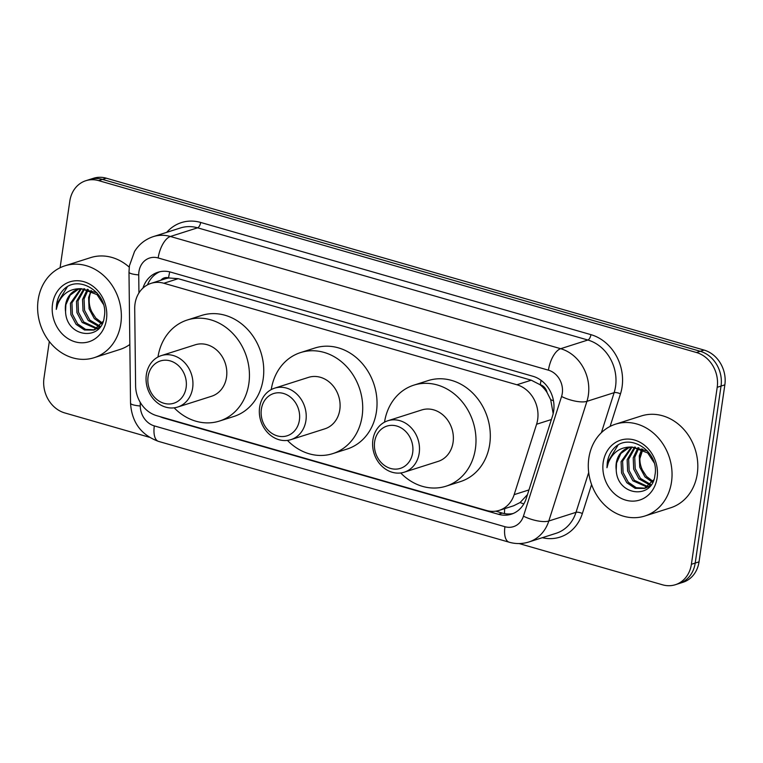 <?xml version="1.0" encoding="UTF-8"?>
<svg xmlns="http://www.w3.org/2000/svg" width="763" height="763" viewBox="0 0 763 763"><rect width="100%" height="100%" fill="white"/><g stroke="black" fill="none" stroke-linecap="round" stroke-linejoin="round"><path stroke-width="1.14" d="M536.589 424.247A28.927 24.712 -107.7 0 0 537.667 419.555A28.927 24.712 -107.7 0 0 516.894 384.762L163.864 283.254A28.927 24.712 -107.7 0 0 151.045 283.359A28.927 24.712 -107.7 0 0 134.708 308.691L135.604 385.792A28.927 24.712 -107.7 0 0 156.701 415.673L486.412 510.466A28.927 24.712 -107.7 0 0 499.231 510.371A28.927 24.712 -107.7 0 0 514.167 494.643L536.589 424.247L551.391 419.526M553.175 413.632L550.686 399.659L547.081 392.544A9.642 8.24 -107.7 0 0 540.29 384.733A28.927 13.047 -74 0 1 541.091 380.346M540.29 384.733L539.851 384.6A28.927 24.712 72.3 0 1 547.081 392.544M151.045 283.359L165.361 278.791A28.927 24.712 72.3 0 1 169.004 277.98L168.575 277.846A9.642 8.24 -107.7 0 0 160.888 280.221M499.231 510.371L513.604 505.783L520.099 502.531L527.471 494.615M539.851 384.6L531.248 380.193L178.218 278.686L169.004 277.98M159.896 416.588A28.927 24.712 -107.7 0 0 163.74 418.048L498.477 514.3A28.927 24.712 -107.7 0 0 511.305 514.195A28.927 24.712 -107.7 0 0 526.241 498.468L552.593 415.759A28.927 24.712 -107.7 0 0 553.671 411.066A28.927 24.712 -107.7 0 0 532.898 376.273L170.75 272.143A28.927 24.712 -107.7 0 0 157.931 272.248A28.927 24.712 -107.7 0 0 142.948 288.099M60.086 267.746L69.805 201.146A28.927 24.712 72.3 0 1 85.818 180.717A28.927 24.712 72.3 0 1 98.637 180.621L696.447 352.506A28.927 24.712 72.3 0 1 717.21 387.299L691.392 564.286A28.927 24.712 72.3 0 1 675.379 584.716A28.927 24.712 72.3 0 1 662.551 584.811L519.088 543.561M149.243 437.218L64.75 412.926A28.927 24.712 72.3 0 1 43.977 378.143L49.318 341.528M85.818 180.717L93.458 178.284A28.927 24.712 72.3 0 1 106.276 178.189L704.077 350.074A28.927 24.712 72.3 0 1 724.85 384.857L699.032 561.854L695.207 563.075A28.927 24.712 72.3 0 1 679.194 583.495A28.927 24.712 72.3 0 0 695.207 563.075L721.035 386.078L695.207 563.075L691.392 564.286M704.077 350.074L700.262 351.295A28.927 24.712 72.3 0 1 721.035 386.078A28.927 24.712 72.3 0 0 700.262 351.295L102.461 179.4L700.262 351.295L696.447 352.506M89.633 179.505A28.927 24.712 72.3 0 1 102.461 179.4A28.927 24.712 72.3 0 0 89.633 179.505M147.488 284.866A28.927 24.712 72.3 0 1 159.868 271.733M513.184 513.499A28.927 24.712 72.3 0 1 502.302 513.079L495.664 511.172M699.032 561.854A28.927 24.712 72.3 0 1 683.009 582.283L675.379 584.716M588.826 458.21A48.203 41.192 72.3 0 1 615.522 424.171A48.203 41.192 72.3 0 1 671.507 481.987A48.203 41.192 72.3 0 1 644.811 516.026A48.203 41.192 72.3 0 1 588.826 458.21M615.522 424.171L641.292 415.959A48.203 41.192 72.3 0 1 697.277 473.775A48.203 41.192 72.3 0 1 670.582 507.815L644.811 516.026M632.05 447.099L622.608 461.176L623.085 472.478L628.311 482.235L636.266 487.71L645.136 488.177M645.908 487.958L650.705 485.335M631.259 447.175L621.092 461.663L621.568 472.965L626.795 482.712L635.178 488.339L644.392 488.444L653.719 479.841M635.388 447.128L628.664 459.24L629.141 470.542L634.368 480.299L648.006 486.699M648.827 486.651L649.695 486.556M634.53 447.07L627.148 459.727L627.625 471.029L632.851 480.785L647.31 487.137M648.111 487.042L649.485 486.775M638.946 447.833L634.73 457.314L635.207 468.616L640.424 478.372L650.629 484.476M638.04 447.585L633.214 457.8L633.691 469.092L638.917 478.849L650 485.106M652.966 481.31L646.49 476.436L642.522 470.237A21.793 18.627 72.3 0 1 640.109 455.597A21.793 18.627 72.3 0 1 642.131 449.064M641.797 448.902L639.27 455.864L639.747 467.166L644.973 476.923L652.413 482.206M647.625 451.076L631.22 446.975M628.96 447.623L620.863 453.508L616.542 463.112L616.227 469.979C617.105 496.141 652.537 499.822 654.902 475.368C659.909 451.658 629.103 431.486 613.881 448.386C610.333 452.249 608.14 456.989 607.281 462.616L606.966 467.738L608.378 462.683C612.966 451.81 620.939 446.603 632.327 447.08A21.793 18.627 72.3 0 0 628.321 447.814A21.793 18.627 72.3 0 0 616.246 463.208A21.793 18.627 72.3 0 0 616.227 469.979M654.025 462.588L647.72 452.964L632.327 447.08M657.124 477.848A31.436 26.858 72.3 0 1 625.784 500.156A31.436 26.858 72.3 0 1 603.209 462.349A31.436 26.858 72.3 0 1 634.549 440.041A31.436 26.858 72.3 0 1 657.124 477.848M617.906 445.334L607.453 462.559L606.966 467.738M374.643 441.767A22.175 18.951 72.3 0 1 396.76 426.031A22.175 18.951 72.3 0 1 412.678 452.707A22.175 18.951 72.3 0 1 390.57 468.444A22.175 18.951 72.3 0 1 374.643 441.767M372.897 439.822A26.991 23.062 72.3 0 1 387.852 420.756A26.991 23.062 72.3 0 1 419.202 453.136A26.991 23.062 72.3 0 1 404.247 472.192A26.991 23.062 72.3 0 1 372.897 439.822M404.247 472.192L438.134 461.396A26.991 23.062 -107.7 0 0 453.079 442.33A26.991 23.062 -107.7 0 0 421.729 409.96L387.852 420.756M384.523 422.168A53.029 45.303 72.3 0 1 413.823 385.153A53.029 45.303 72.3 0 1 475.406 448.749A53.029 45.303 72.3 0 1 446.04 486.193A53.029 45.303 72.3 0 1 400.718 472.974M413.823 385.153L428.138 380.594A53.029 45.303 72.3 0 1 489.722 444.19A53.029 45.303 72.3 0 1 460.356 481.625L446.04 486.193M261.366 409.197A22.175 18.951 72.3 0 1 283.483 393.46A22.175 18.951 72.3 0 1 299.401 420.136A22.175 18.951 72.3 0 1 277.293 435.873A22.175 18.951 72.3 0 1 261.366 409.197M259.62 407.251A26.991 23.062 72.3 0 1 274.575 388.186A26.991 23.062 72.3 0 1 305.925 420.566A26.991 23.062 72.3 0 1 290.97 439.622A26.991 23.062 72.3 0 1 259.62 407.251M290.97 439.622L324.857 428.825A26.991 23.062 -107.7 0 0 339.802 409.76A26.991 23.062 -107.7 0 0 308.452 377.389L274.575 388.186M271.246 389.597A53.029 45.303 72.3 0 1 300.546 352.582A53.029 45.303 72.3 0 1 362.129 416.178A53.029 45.303 72.3 0 1 332.763 453.623A53.029 45.303 72.3 0 1 287.441 440.404M300.546 352.582L314.861 348.023A53.029 45.303 72.3 0 1 376.445 411.619A53.029 45.303 72.3 0 1 347.079 449.064L332.763 453.623M148.089 376.626A22.175 18.951 72.3 0 1 170.206 360.889A22.175 18.951 72.3 0 1 186.124 387.566A22.175 18.951 72.3 0 1 164.016 403.303A22.175 18.951 72.3 0 1 148.089 376.626M146.343 374.681A26.991 23.062 72.3 0 1 161.298 355.615A26.991 23.062 72.3 0 1 192.648 387.995A26.991 23.062 72.3 0 1 177.693 407.051A26.991 23.062 72.3 0 1 146.343 374.681M177.693 407.051L211.58 396.255A26.991 23.062 -107.7 0 0 226.525 377.189A26.991 23.062 -107.7 0 0 195.175 344.819L161.298 355.615M157.97 357.027A53.029 45.303 72.3 0 1 187.269 320.012A53.029 45.303 72.3 0 1 248.852 383.608A53.029 45.303 72.3 0 1 219.486 421.052A53.029 45.303 72.3 0 1 174.164 407.833M187.269 320.012L201.585 315.453A53.029 45.303 72.3 0 1 263.168 379.049A53.029 45.303 72.3 0 1 233.802 416.493L219.486 421.052M38.15 299.878A48.203 41.192 72.3 0 1 64.845 265.839A48.203 41.192 72.3 0 1 120.831 323.655A48.203 41.192 72.3 0 1 94.135 357.694A48.203 41.192 72.3 0 1 38.15 299.878M64.845 265.839L90.616 257.627A48.203 41.192 72.3 0 1 129.233 267.155M81.374 288.767L71.932 302.844L72.409 314.146L77.635 323.903L85.599 329.378L94.459 329.845M80.582 288.843L70.415 303.321L70.892 314.623L76.119 324.38L84.502 330.007L93.715 330.102L100.029 327.003M93.715 330.102L103.043 321.5M84.712 288.796L77.988 300.908L78.475 312.21L83.692 321.967L97.33 328.367M98.15 328.319L99.018 328.214M83.863 288.729L76.472 301.395L76.958 312.696L82.175 322.453L96.634 328.805M97.435 328.71L98.808 328.443M88.279 289.492L84.054 298.982L84.531 310.274L89.757 320.031L99.963 326.135M87.363 289.253L82.538 299.458L83.014 310.76L88.241 320.517L99.324 326.774M102.29 322.978L95.814 318.104L91.846 311.905A21.793 18.627 72.3 0 1 89.433 297.265A21.793 18.627 72.3 0 1 91.465 290.732M91.121 290.569L88.594 297.532L89.08 308.834L94.297 318.581L101.737 323.874M96.949 292.744L80.544 288.633M78.284 289.291L70.186 295.176L65.866 304.771L65.561 311.638C66.429 337.809 101.861 341.49 104.226 317.036C109.233 293.326 78.427 273.154 63.205 290.054C59.657 293.917 57.463 298.657 56.605 304.284L56.29 309.396L57.702 304.351C62.289 293.469 70.272 288.271 81.651 288.748A21.793 18.627 72.3 0 0 77.645 289.482A21.793 18.627 72.3 0 0 65.57 304.866A21.793 18.627 72.3 0 0 65.561 311.638M103.348 304.246L97.044 294.632L81.651 288.748M106.448 319.516A31.436 26.858 72.3 0 1 75.108 341.824A31.436 26.858 72.3 0 1 52.533 304.017A31.436 26.858 72.3 0 1 83.873 281.709A31.436 26.858 72.3 0 1 106.448 319.516M129.844 344.475A48.203 41.192 72.3 0 1 119.905 349.473L94.135 357.694M67.23 287.002L56.777 304.227L56.29 309.396M504.543 513.613A28.927 13.047 -74 0 1 504.696 508.625M520.099 502.531A28.927 9.595 17.7 0 0 523.838 503.914M550.686 399.659A28.927 9.595 17.7 0 0 553.49 400.794M168.575 277.846A28.927 13.047 -74 0 1 169.758 271.886M531.248 380.193L516.894 384.762M528.969 489.922L514.167 494.643M178.218 278.686L163.864 283.254M140.22 402.32L140.268 405.992A19.285 16.471 -107.7 0 0 154.326 425.907L504.934 526.718A19.285 16.471 -107.7 0 0 523.447 516.17L561.568 396.502A19.285 16.471 -107.7 0 0 562.283 393.365A19.285 16.471 -107.7 0 0 548.435 370.179L158.17 257.961A19.285 16.471 -107.7 0 0 138.942 271.647A19.285 16.471 -107.7 0 0 138.723 274.918L138.942 292.944M158.17 257.961A19.285 8.698 106 0 1 170.397 236.482L560.671 348.701A38.56 32.952 72.3 0 1 588.359 395.081A38.56 32.952 72.3 0 1 586.928 401.338L614.129 392.668A38.56 32.952 -107.7 0 0 615.56 386.412A38.56 32.952 -107.7 0 0 587.872 340.021L197.598 227.813A38.56 32.952 -107.7 0 0 180.507 227.946L153.306 236.616A38.56 32.952 72.3 0 1 170.397 236.482L197.598 227.813A4.816 2.175 -74 0 0 200.659 222.443L590.924 334.652A4.816 2.175 -74 0 1 587.872 340.021L560.671 348.701A19.285 8.698 106 0 0 548.435 370.179M153.306 236.616C145.313 239.277 139.057 244.236 134.536 251.494L129.405 265.82L128.985 272.105A19.285 3.376 -0.7 0 0 138.723 274.918M590.924 334.652A43.386 37.072 72.3 0 1 622.083 386.841A43.386 37.072 72.3 0 1 620.472 393.88L610.104 426.412M591.583 484.562L582.35 513.547A43.386 37.072 72.3 0 1 542.293 537.705M166.716 232.343A43.386 37.072 72.3 0 1 200.659 222.443M717.21 387.299L724.85 384.857M98.637 180.621L106.276 178.189M561.568 396.502A19.285 6.4 17.7 0 0 586.928 401.338L548.807 521.005L576.008 512.335L588.702 472.497M523.447 516.17A19.285 6.4 17.7 0 0 548.807 521.005A38.56 32.952 72.3 0 1 528.883 541.978L556.084 533.308A38.56 32.952 -107.7 0 0 576.008 512.335A4.816 1.602 -162.3 0 1 582.35 513.547M601.378 432.688L614.129 392.668A4.816 1.602 -162.3 0 1 620.472 393.88M128.985 272.105L130.53 403.179A19.285 3.376 -0.7 0 0 140.268 405.992M154.326 425.907A19.285 8.698 106 0 0 158.542 441.396L509.15 542.207C515.788 544.086 522.369 544.009 528.883 541.978M504.934 526.718A19.285 8.698 106 0 0 509.15 542.207M502.302 513.079L498.477 514.3M164.331 417.866L163.74 418.048M640.386 454.071L641.635 450.141M130.53 403.179C131.77 422.254 141.107 434.996 158.542 441.396M642.818 449.417L639.861 458.697M644.382 488.444L645.899 487.958"/></g></svg>
